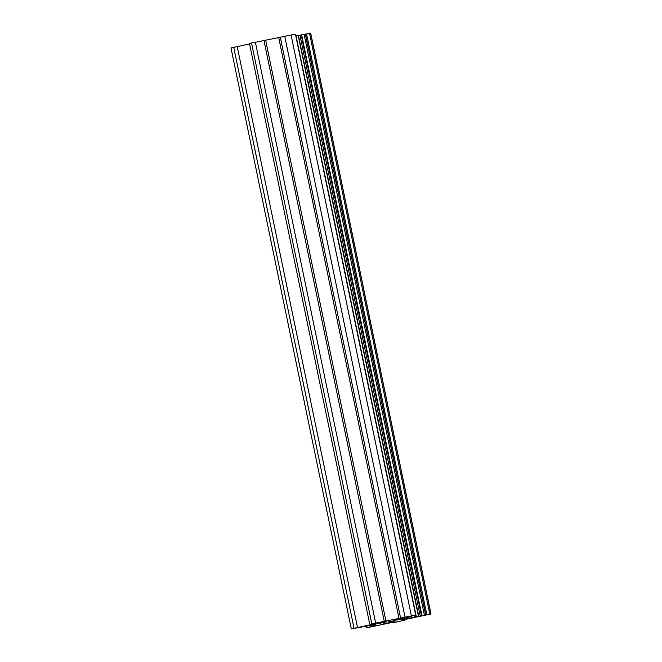 <?xml version="1.0" encoding="UTF-8"?>
<svg xmlns="http://www.w3.org/2000/svg" width="662" height="662" viewBox="0 0 662 662"><rect width="100%" height="100%" fill="white"/><g stroke="black" fill="none" stroke-linecap="round" stroke-linejoin="round"><path stroke-width="0.99" d="M388.503 621.825L396.017 620.468L388.503 621.825M371.862 625.333A18.263 0.579 168.3 0 0 363.786 626.633L351.299 628.9L374.973 623.753L377.083 623.207L371.821 623.877L411.383 615.892L415.728 615.089L405.003 617.737L410.481 616.744L395.975 619.938L402.612 619.475L430.904 614.022L406.691 619.136L403.059 620.095L405.177 620.004L395.884 622.189L391.416 622.594L366.5 627.833L373.583 625.946A18.263 0.579 168.3 0 0 376.19 625.093A18.263 0.579 168.3 0 0 375.685 625.06L371.862 625.333M394.999 621.37L383.281 623.976L394.999 621.37M305.521 34.151L310.701 33.108L431.003 614.03M386.302 621.982L371.887 624.771L386.302 621.982M351.299 628.9L230.997 47.978L249.557 43.915M249.541 43.469L295.426 34.167L415.703 615.089M295.74 35.715L298.405 35.243L418.657 616.165M298.454 35.467L305.488 34.019L425.74 614.94M237.203 46.555L357.505 627.468M373.434 625.226L373.583 625.946M402.413 618.507L402.612 619.475M366.698 626.103L367.021 627.667M404.879 619.558L404.97 619.988M310.602 33.1L430.904 614.022M309.518 33.299L429.82 614.22M306.572 33.936L426.874 614.857M305.314 34.043L425.625 614.965M304.098 34.275L424.4 615.188M301.64 34.805L421.942 615.718M301.177 34.921L421.479 615.842M299.944 35.185L420.246 616.107M298.148 35.26L418.45 616.173M295.988 35.657L416.29 616.579M414.9 615.288L415.215 616.81M414.677 615.337L415 616.86M414.437 615.387L414.751 616.926M414.213 615.437L414.536 616.976M404.556 618.043L404.772 619.069M291.081 34.97L411.383 615.892M284.751 36.336L405.053 617.249M280.324 37.353L400.626 618.275M278.752 37.767L399.054 618.689M265.685 40.399L385.987 621.32M263.981 40.523L384.283 621.444M255.342 42.136L375.644 623.058M251.519 42.956L371.821 623.877M233.727 47.3L354.029 628.221M366.5 627.833L366.16 626.202M405.177 620.004L405.07 619.516M425.79 614.94L305.488 34.019M418.715 616.165L298.405 35.243M415.728 615.089L295.426 34.167M369.768 624.39L249.466 43.469"/></g></svg>
